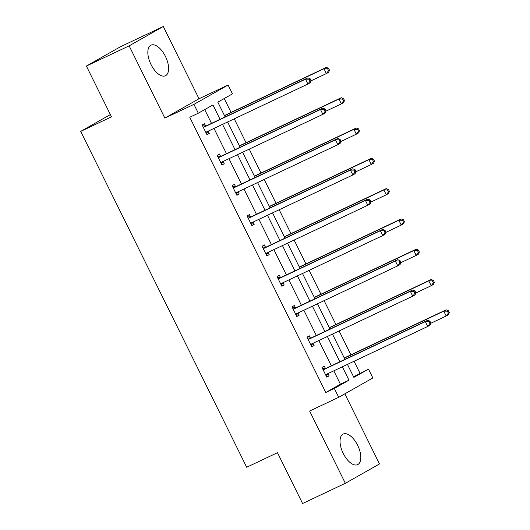 <?xml version="1.0" encoding="UTF-8"?>
<svg xmlns="http://www.w3.org/2000/svg" width="530" height="530" viewBox="0 0 530 530"><rect width="100%" height="100%" fill="white"/><g stroke="black" fill="none" stroke-linecap="round" stroke-linejoin="round"><path stroke-width="0.79" d="M343.221 453.422A16.907 8.255 -115.3 0 1 343.201 434.057A16.907 8.255 -115.3 0 1 357.624 445.266A16.907 8.255 -115.3 0 1 357.644 464.631A16.907 8.255 -115.3 0 1 343.221 453.422M151.024 64.534A16.907 8.255 -115.3 0 1 150.997 45.163A16.907 8.255 -115.3 0 1 165.42 56.379A16.907 8.255 -115.3 0 1 165.446 75.744A16.907 8.255 -115.3 0 1 151.024 64.534M353.556 376.777L368.496 369.118L372.868 377.956L338.71 397.301L309.633 411.035L345.348 483.3L302.584 503.5L277.475 452.706L246.689 467.248L80.699 131.387L111.486 116.845L86.383 66.051L120.535 46.7L163.3 26.5L129.141 45.845L164.856 118.111L193.934 104.37L228.092 85.025L232.458 93.863L217.83 102.151L225.137 116.938M86.383 66.051L129.141 45.845M345.348 483.3L379.5 463.949L344.844 393.823M164.856 118.111L199.015 98.759L163.3 26.5M199.015 98.759L228.092 85.025M359.943 373.153L354.067 361.261M350.886 354.822L339.094 330.959M335.907 324.519L324.115 300.656M320.935 294.216L309.136 270.353M305.956 263.913L294.163 240.05M290.977 233.611L279.184 209.748M276.004 203.308L264.205 179.445M261.025 173.005L249.232 149.142M246.046 142.702L234.253 118.839M231.073 112.4L224.216 98.534M110.366 114.586L80.699 131.387M310.375 338.001L309.301 335.828L306.996 337.14L311.792 346.852L314.104 345.54L313.025 343.367M280.423 277.395L279.35 275.222L277.038 276.534L281.841 286.246L284.146 284.935L283.073 282.762M250.471 216.79L249.391 214.617L247.086 215.922L251.889 225.641L254.195 224.329L253.121 222.156M220.513 156.184L219.44 154.011L217.134 155.316L221.931 165.029L224.243 163.724L223.17 161.551M220.063 119.336L212.934 104.92L198.306 113.208L189.753 117.249L325.791 392.505L340.419 384.217L333.807 370.834M331.323 365.799L318.828 340.532M316.344 335.497L303.856 310.229M301.365 305.194L288.877 279.926M286.392 274.891L273.904 249.623M271.413 244.588L258.925 219.321M256.44 214.286L243.946 189.018M241.461 183.983L228.973 158.708M226.482 153.68L213.994 128.406M211.51 123.377L204.693 109.591M205.541 125.882L204.467 123.709L202.155 125.014L206.958 134.726L209.264 133.421L208.191 131.248M235.492 186.487L234.419 184.314L232.107 185.619L236.91 195.331L239.215 194.026L238.142 191.853M265.444 247.093L264.371 244.92L262.065 246.231L266.862 255.944L269.174 254.632L268.094 252.459M295.395 307.698L294.322 305.525L292.017 306.837L296.82 316.549L299.125 315.237L298.052 313.064M325.354 368.304L324.281 366.131L321.968 367.442L326.772 377.155L329.077 375.843L328.004 373.67M198.306 113.208L193.934 104.37M338.71 397.301L334.344 388.464L348.972 380.176L342.36 366.793M325.791 392.505L334.344 388.464M339.876 361.758L327.381 336.49M324.897 331.455L312.409 306.188M309.918 301.153L297.429 275.885M294.945 270.85L282.457 245.582M279.966 240.547L267.478 215.279M264.987 210.244L252.499 184.977M250.014 179.942L237.526 154.674M235.035 149.639L222.547 124.371M347.435 364.395L353.868 377.4L368.496 369.118M227.622 121.973L240.117 147.241M242.601 152.276L255.089 177.543M257.58 182.578L270.068 207.846M272.552 212.881L285.041 238.149M287.532 243.184L300.02 268.452M302.504 273.487L314.999 298.754M317.483 303.789L329.971 329.057M332.462 334.092L344.95 359.36M340.419 384.217L348.972 380.176M206.872 134.554L209.264 133.421M221.845 164.856L224.243 163.724M236.824 195.159L239.215 194.026M251.803 225.462L254.195 224.329M266.776 255.765L269.174 254.632M281.755 286.067L284.146 284.935M296.727 316.37L299.125 315.237M311.706 346.673L314.104 345.54M326.685 376.976L329.077 375.843M311.031 80.62L310.07 78.678L309.142 79.202L310.103 81.143L311.031 80.62L310.216 82.733L307.91 84.045L206.647 131.877A2.166 1.888 -119.5 0 0 206.077 132.321L205.885 132.553M310.103 81.143L307.91 84.045L305.505 79.189L307.817 77.877L206.554 125.716A2.166 1.888 -119.5 0 1 205.845 125.875L202.606 125.921M203.228 127.187L203.54 127.187A2.166 1.888 -119.5 0 0 204.249 127.021L305.505 79.189L309.142 79.202M208.323 131.089L206.336 133.474M310.07 78.678L307.817 77.877M310.924 80.878L326.374 73.584L323.969 68.728L326.281 67.423L225.018 115.262A2.166 1.888 60.5 0 1 224.389 115.421M327.606 68.741L328.567 70.682L329.488 70.165L328.527 68.218L327.606 68.741L323.969 68.728L224.528 115.706M329.488 70.165L328.68 72.279L326.374 73.584L328.567 70.682M326.281 67.423L328.527 68.218M326.003 110.922L325.042 108.981L324.121 109.505L325.082 111.446L326.003 110.922L325.195 113.036L322.883 114.347L221.619 162.18A2.166 1.888 -119.5 0 0 221.056 162.624L220.858 162.856M325.082 111.446L322.883 114.347L320.484 109.491L322.79 108.18L221.533 156.019A2.166 1.888 -119.5 0 1 220.825 156.178L217.578 156.224M218.208 157.489L218.512 157.489A2.166 1.888 -119.5 0 0 219.221 157.324L320.484 109.491L324.121 109.505M223.302 161.392L221.315 163.777M325.042 108.981L322.79 108.18M340.982 141.225L340.022 139.284L339.101 139.807L340.055 141.749L340.982 141.225L340.167 143.339L337.862 144.65L236.599 192.489A2.166 1.888 -119.5 0 0 236.029 192.927L235.837 193.159M340.055 141.749L337.862 144.65L335.464 139.794L337.769 138.482L236.506 186.321A2.166 1.888 -119.5 0 1 235.797 186.487L232.557 186.527M233.187 187.792L233.492 187.792A2.166 1.888 -119.5 0 0 234.2 187.633L335.464 139.794L339.101 139.807M238.275 191.694L236.287 194.079M340.022 139.284L337.769 138.482M325.904 111.181L341.346 103.887L338.948 99.03L341.254 97.725L239.991 145.564A2.166 1.888 60.5 0 1 239.361 145.724M342.585 99.044L343.546 100.992L344.467 100.468L343.506 98.52L342.585 99.044L338.948 99.03L239.507 146.008M344.467 100.468L343.652 102.582L341.346 103.887L343.546 100.992M341.254 97.725L343.506 98.52M340.883 141.483L356.326 134.189L353.921 129.333L356.233 128.028L254.97 175.867A2.166 1.888 60.5 0 1 254.34 176.026M357.558 129.346L358.518 131.294L359.446 130.771L358.485 128.823L357.558 129.346L353.921 129.333L254.48 176.311M359.446 130.771L358.631 132.884L356.326 134.189L358.518 131.294M356.233 128.028L358.485 128.823M355.955 171.528L355.001 169.587L354.073 170.11L355.034 172.051L355.955 171.528L355.146 173.641L352.841 174.953L251.578 222.792A2.166 1.888 -119.5 0 0 251.008 223.229L250.816 223.468M355.034 172.051L352.841 174.953L350.436 170.097L352.748 168.785L251.485 216.624A2.166 1.888 -119.5 0 1 250.776 216.79L247.53 216.83M248.159 218.095L248.471 218.095A2.166 1.888 -119.5 0 0 249.173 217.936L350.436 170.097L354.073 170.11M253.254 221.997L251.266 224.382M355.001 169.587L352.748 168.785M355.855 171.793L371.298 164.492L368.9 159.636L371.205 158.331L269.949 206.17A2.166 1.888 60.5 0 1 269.313 206.329M372.537 159.649L373.498 161.597L374.418 161.074L373.458 159.126L372.537 159.649L368.9 159.636L269.459 206.614M374.418 161.074L373.61 163.187L371.298 164.492L373.498 161.597M371.205 158.331L373.458 159.126M370.934 201.831L369.973 199.889L369.052 200.413L370.013 202.354L370.934 201.831L370.125 203.951L367.813 205.256L266.55 253.095A2.166 1.888 -119.5 0 0 265.981 253.532L265.788 253.771M370.013 202.354L367.813 205.256L365.415 200.4L367.721 199.088L266.457 246.927A2.166 1.888 -119.5 0 1 265.755 247.093L262.509 247.132M263.138 248.404L263.443 248.398A2.166 1.888 -119.5 0 0 264.152 248.239L365.415 200.4L369.052 200.413M268.233 252.3L266.245 254.685M369.973 199.889L367.721 199.088M370.834 202.096L386.277 194.795L383.879 189.939L386.184 188.634L284.921 236.473A2.166 1.888 60.5 0 1 284.292 236.632M387.516 189.952L388.477 191.9L389.398 191.376L388.437 189.435L387.516 189.952L383.879 189.939L284.438 236.917M389.398 191.376L388.583 193.49L386.277 194.795L388.477 191.9M386.184 188.634L388.437 189.435M385.913 232.133L384.952 230.192L384.025 230.716L384.985 232.657L385.913 232.133L385.098 234.253L382.792 235.558L281.529 283.398A2.166 1.888 -119.5 0 0 280.96 283.835L280.767 284.073M384.985 232.657L382.792 235.558L380.394 230.702L382.7 229.397L281.437 277.23A2.166 1.888 -119.5 0 1 280.728 277.395L277.488 277.435M278.111 278.707L278.422 278.7A2.166 1.888 -119.5 0 0 279.131 278.541L380.394 230.702L384.025 230.716M283.206 282.603L281.218 284.988M384.952 230.192L382.7 229.397M385.813 232.398L401.256 225.098L398.851 220.242L401.164 218.936L299.901 266.776A2.166 1.888 60.5 0 1 299.271 266.935M402.489 220.261L403.449 222.202L404.37 221.679L403.416 219.738L402.489 220.261L398.851 220.242L299.41 267.219M404.37 221.679L403.562 223.792L401.256 225.098L403.449 222.202M401.164 218.936L403.416 219.738M400.885 262.436L399.925 260.495L399.004 261.018L399.964 262.959L400.885 262.436L400.077 264.556L397.772 265.861L296.508 313.7A2.166 1.888 -119.5 0 0 295.939 314.138L295.74 314.376M399.964 262.959L397.772 265.861L395.367 261.005L397.679 259.7L296.416 307.532A2.166 1.888 -119.5 0 1 295.707 307.698L292.461 307.738M293.09 309.01L293.401 309.003A2.166 1.888 -119.5 0 0 294.104 308.844L395.367 261.005L399.004 261.018M298.185 312.905L296.197 315.29M399.925 260.495L397.679 259.7M400.786 262.701L416.229 255.4L413.831 250.544L416.136 249.239L314.88 297.078A2.166 1.888 60.5 0 1 314.244 297.237M417.468 250.564L418.428 252.505L419.349 251.982L418.389 250.041L417.468 250.564L413.831 250.544L314.389 297.522M419.349 251.982L418.541 254.095L416.229 255.4L418.428 252.505M416.136 249.239L418.389 250.041M415.865 292.739L414.904 290.798L413.983 291.321L414.944 293.262L415.865 292.739L415.056 294.859L412.744 296.164L311.481 344.003A2.166 1.888 -119.5 0 0 310.911 344.447L310.719 344.679M414.944 293.262L412.744 296.164L410.346 291.308L412.651 290.003L311.388 337.835A2.166 1.888 -119.5 0 1 310.679 338.001L307.44 338.041M308.069 339.313L308.374 339.306A2.166 1.888 -119.5 0 0 309.083 339.147L410.346 291.308L413.983 291.321M313.164 343.208L311.176 345.593M414.904 290.798L412.651 290.003M415.765 293.004L431.208 285.703L428.81 280.847L431.115 279.542L329.852 327.381A2.166 1.888 60.5 0 1 329.223 327.54M432.447 280.867L433.401 282.808L434.328 282.285L433.368 280.344L432.447 280.867L428.81 280.847L329.368 327.831M434.328 282.285L433.514 284.398L431.208 285.703L433.401 282.808M431.115 279.542L433.368 280.344M430.844 323.042L429.883 321.101L428.955 321.624L429.916 323.565L430.844 323.042L430.029 325.162L427.723 326.467L326.46 374.306A2.166 1.888 -119.5 0 0 325.89 374.75L325.698 374.982M429.916 323.565L427.723 326.467L425.325 321.611L427.63 320.305L326.367 368.138A2.166 1.888 -119.5 0 1 325.659 368.304L322.419 368.343M323.042 369.615L323.353 369.609A2.166 1.888 -119.5 0 0 324.062 369.45L425.325 321.611L428.955 321.624M328.136 373.511L326.149 375.896M429.883 321.101L427.63 320.305M430.744 323.307L446.187 316.012L443.782 311.156L446.094 309.845L344.831 357.684A2.166 1.888 60.5 0 1 344.202 357.843M447.419 311.17L448.38 313.111L449.301 312.587L448.34 310.646L447.419 311.17L443.782 311.156L344.341 358.134M449.301 312.587L448.493 314.701L446.187 316.012L448.38 313.111M446.094 309.845L448.34 310.646M203.54 127.187L205.845 125.875M204.249 127.021L206.554 125.716M206.077 132.321L207.919 131.281M225.018 115.262L224.462 115.573M218.512 157.489L220.825 156.178M219.221 157.324L221.533 156.019M221.056 162.624L222.898 161.584M233.492 187.792L235.797 186.487M234.2 187.633L236.506 186.321M236.029 192.927L237.871 191.886M239.991 145.564L239.441 145.876M254.97 175.867L254.413 176.179M248.471 218.095L250.776 216.79M249.173 217.936L251.485 216.624M251.008 223.229L252.85 222.189M269.949 206.17L269.392 206.481M263.443 248.398L265.755 247.093M264.152 248.239L266.457 246.927M265.981 253.532L267.829 252.492M284.921 236.473L284.371 236.784M278.422 278.7L280.728 277.395M279.131 278.541L281.437 277.23M280.96 283.835L282.801 282.795M299.901 266.776L299.344 267.087M293.401 309.003L295.707 307.698M294.104 308.844L296.416 307.532M295.939 314.138L297.781 313.098M314.88 297.078L314.323 297.39M308.374 339.306L310.679 338.001M309.083 339.147L311.388 337.835M310.911 344.447L312.76 343.4M329.852 327.381L329.302 327.692M323.353 369.609L325.659 368.304M324.062 369.45L326.367 368.138M325.89 374.75L327.732 373.703M344.831 357.684L344.275 357.995"/></g></svg>
